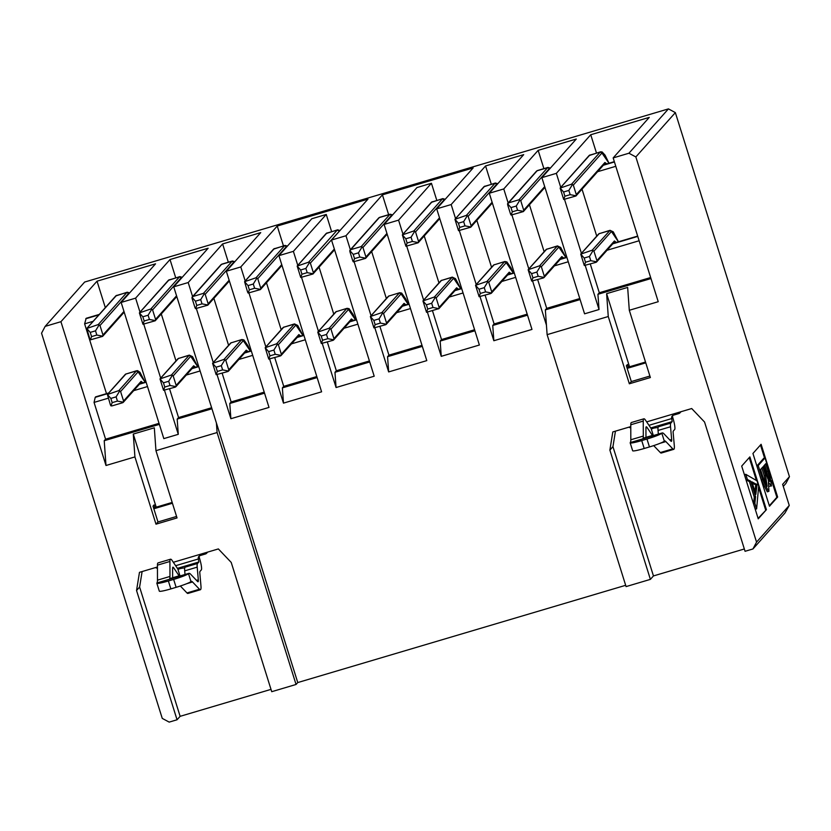 <?xml version="1.0" encoding="UTF-8"?>
<svg xmlns="http://www.w3.org/2000/svg" width="831" height="831" viewBox="0 0 831 831"><rect width="100%" height="100%" fill="white"/><g stroke="black" fill="none" stroke-linecap="round" stroke-linejoin="round"><path stroke-width="1.25" d="M615.449 431.154L612.946 446.663L609.881 450.101L650.393 579.373L626.075 586.593L547.12 334.654L546.434 325.129L532.64 281.096M650.642 277.533L599.296 292.761L597.936 294.288L650.964 278.562M597.936 294.288L599.026 309.527L585.232 265.505M560.738 187.359L556.355 173.347L541.885 177.637L584.567 313.817L599.026 309.527M579.778 298.547L546.705 308.353L545.344 309.89L580.1 299.575M545.344 309.89L546.434 325.129M547.12 334.654L608.261 316.518L629.337 383.787L631.311 381.564L626.356 365.733L627.436 364.518L628.267 367.146L645.51 362.036M629.534 366.772L606.62 293.655L608.261 316.518M606.62 293.655L627.654 287.422L629.296 310.285L658.225 301.705L613.164 157.911L649.26 117.389L590.748 134.747L596.481 153.039M581.409 253.32L564.54 199.482M629.337 383.787L650.372 377.544L629.296 310.285M649.904 376.048L631.311 381.564M590.29 264.029L599.296 292.761M607.025 250.266L639.122 240.751M612.769 243.826L637.761 236.409M568.248 261.765L554.433 265.868M537.699 279.632L546.705 308.353M566.898 257.433L560.177 259.428M609.881 450.101L612.811 431.933L630.771 426.604M646.663 421.888L691.704 408.54L704.553 422.023L745.064 551.296L752.948 548.959L756.553 542.124L635.85 156.945L628.932 153.226L613.164 157.911M612.946 446.663L653.457 575.935L744.337 548.979M650.393 579.373L653.457 575.935M173.336 562.286L218.366 548.927L231.215 562.421L271.727 691.693L296.054 684.474L217.099 432.546L155.958 450.672L177.034 517.931L155.999 524.174L134.923 456.915L105.994 465.495L60.933 321.701L45.154 326.375L84.658 282.041L668.446 108.892L675.354 112.611L789.45 476.682L782.636 484.328L789.253 505.435L784.963 513.028L752.948 548.959M675.354 112.611L635.85 156.945M756.553 542.124L789.253 505.435M752.938 453.466L769.475 506.224L777.65 497.052L761.113 444.294L752.938 453.466M749.874 456.905L741.699 466.077L758.236 518.835L766.411 509.663L749.874 456.905M766.411 509.663L758.09 518.357M749.24 457.621L756.407 480.484M758.568 487.392L765.621 509.902M760.479 445.011L764.562 458.047M771.625 480.588L776.86 497.291L777.65 497.052M789.45 476.682L785.846 483.517L783.29 486.384M776.86 497.291L769.329 505.747M402.962 234.155L398.568 220.142L384.109 224.432L416.975 187.557L431.434 183.267L436.805 200.396M455.554 218.563L451.171 204.551L436.701 208.841L473.14 167.945L382.426 194.849L388.638 214.678M45.154 326.375L41.55 333.21L162.253 718.389L169.171 722.108L177.055 719.771L136.544 590.498L139.473 572.33L157.433 567.002M296.054 684.474L297.758 682.563L216.413 423.01L217.099 432.546M142.111 571.541L139.608 587.06L180.13 716.332L270.999 689.377M139.608 587.06L136.544 590.498M177.055 719.771L180.13 716.332M159.355 424.371L104.218 440.721L105.994 465.495M134.923 456.915L133.282 434.052L154.317 427.809L155.958 450.672M169.555 388.825L178.551 417.557L177.19 419.084L211.957 408.769M177.19 419.084L178.281 434.322L164.486 390.29M140.003 312.155L135.609 298.142L121.149 302.432L163.821 438.612L178.281 434.322M160.674 378.105L143.794 324.277M178.551 417.557L211.625 407.741M186.289 375.061L200.105 370.958M192.023 368.621L198.744 366.627M176.567 516.446L157.973 521.961L155.999 524.174M157.973 521.961L153.018 506.131L154.109 504.905L154.93 507.544L172.183 502.433M156.197 507.17L133.282 434.052M159.033 423.343L105.579 439.194L104.218 440.721M108.31 398.184L94.059 402.412L105.579 439.194M147.513 386.56L133.698 390.653M108.31 393.447L95.222 397.332L94.059 402.412M146.152 382.229L139.431 384.213M108.726 392.97L95.752 396.823A13.888 2.181 73.5 0 0 95.565 396.948L95.222 397.332M99.305 314.409L86.32 318.252A13.888 2.181 73.5 0 0 86.133 318.377L84.627 323.851L106.493 393.634M121.149 302.432L155.542 263.832L97.04 281.179L105.329 307.647M97.04 281.179L60.933 321.701M93.134 321.317L84.627 323.851M98.879 314.876L85.79 318.761M528.817 268.912L511.948 215.084M508.146 202.961L503.763 188.949L489.293 193.239L531.975 329.419L493.843 340.731L480.048 296.698M476.225 284.514L459.356 230.675M436.701 208.841L479.383 345.021L441.251 356.333L427.456 312.3M423.633 300.116L406.764 246.277M384.109 224.432L426.791 360.623L388.659 371.924L374.864 327.902M371.041 315.707L354.172 261.879M350.37 249.757L345.976 235.744L331.517 240.034L374.199 376.214L336.067 387.526L322.262 343.494M318.45 331.309L301.58 277.481M297.778 265.359L293.385 251.346L278.925 255.636L321.597 391.817L283.475 403.128L269.67 359.096M265.858 346.911L248.988 293.073M245.187 280.951L240.793 266.948L226.333 271.238L269.005 407.419L230.883 418.72L217.078 374.698M213.266 362.513L196.396 308.675M192.595 296.553L188.201 282.54L173.741 286.83L216.413 423.01M297.758 682.563L625.67 585.304M327.331 342.029L336.337 370.751L334.966 372.288L369.733 361.973M334.966 372.288L336.067 387.526M336.337 370.751L369.411 360.945M344.065 328.255L357.881 324.163M349.799 321.826L356.52 319.831M474.917 330.78L440.16 341.084L441.251 356.333M422.325 346.371L387.568 356.686L388.659 371.924M317.141 377.575L282.374 387.88L283.475 403.128M316.819 376.547L283.735 386.353L282.374 387.88M305.289 339.765L291.473 343.857M274.739 357.621L283.735 386.353M303.928 335.423L297.207 337.417M422.003 345.343L388.929 355.159L387.568 356.686M410.472 308.561L396.657 312.664M379.923 326.427L388.929 355.159M409.112 304.229L402.401 306.224M432.515 310.825L441.521 339.557L440.16 341.084M441.521 339.557L474.594 329.741M449.249 297.062L463.064 292.969M461.704 288.627L454.993 290.621M264.227 392.139L231.143 401.955L229.782 403.482L264.549 393.167M229.782 403.482L230.883 418.72M252.697 355.356L238.881 359.459M222.147 373.223L231.143 401.955M251.336 351.025L244.615 353.019M527.186 314.149L494.113 323.955L492.752 325.482L493.843 340.731M492.752 325.482L527.508 315.178M515.656 277.367L501.841 281.46M485.107 295.223L494.113 323.955M514.306 273.025L507.585 275.019M603.337 165.255L614.431 161.962M597.603 171.695L615.792 166.304M582.022 189.177L596.741 236.118M489.293 193.239L523.696 154.639L485.564 165.951L491.298 184.233M476.838 220.371L491.557 267.312M590.748 134.747L556.355 173.347M541.885 177.637L576.288 139.037L538.156 150.349L543.89 168.631M529.43 204.769L544.149 251.72M668.446 108.892L628.932 153.226M278.925 255.636L311.791 218.75L326.251 214.46L331.621 231.589M538.156 150.349L503.763 188.949M331.517 240.034L367.956 199.139L277.232 226.053L283.454 245.883M319.062 267.166L333.771 314.108M173.741 286.83L208.134 248.23L170.012 259.542L175.736 277.824M161.287 313.962L175.995 360.914M213.879 298.371L228.587 345.312M226.333 271.238L260.726 232.628L222.604 243.94L228.328 262.232M222.604 243.94L188.201 282.54M371.654 251.564L386.363 298.516M382.426 194.849L345.976 235.744M485.564 165.951L451.171 204.551M170.012 259.542L135.609 298.142M266.471 282.769L281.179 329.71M277.232 226.053L240.793 266.948M424.246 235.973L438.955 282.914M293.385 251.346L326.251 214.46M431.434 183.267L398.568 220.142M755.296 509.268L753.551 503.7L754.268 497.073L749.427 481.637L746.093 479.892L744.462 474.698L745.781 474.314L757.031 480.858L758.682 486.114L756.615 508.873L755.296 509.268M771.469 485.969L768.415 482.427L768.945 491.225L767.293 491.848L761.321 480.027L756.916 465.942L763.72 458.297L765.039 457.912L769.381 471.769L771.469 485.969L769.194 486.239M768.602 491.453L762.64 479.632L758.225 465.557L756.916 465.942M758.225 465.557L765.039 457.912M756.615 508.873L754.87 503.306L753.551 503.7M754.87 503.306L755.576 496.689L754.268 497.073M755.576 496.689L750.736 481.242L749.427 481.637M750.736 481.242L747.401 479.497L746.093 479.892M747.401 479.497L745.781 474.314M766.878 486.301L764.52 482.022L760.562 469.536L762.9 466.908L765.58 475.457L767.127 486.312M769.454 481.398L767.751 478.573L763.71 466.014L765.767 463.698L768.083 471.084L769.672 481.409M751.92 481.835L755.182 483.642A95.44 15.031 73.5 0 0 757.114 484.172L755.836 494.352L751.92 481.835M766.037 486.55L764.26 475.841L761.84 468.102M768.54 481.668L766.764 471.468L764.707 464.893M754.912 491.381L755.795 484.566A95.44 15.031 -106.5 0 1 753.873 484.037L752.335 483.185M755.795 484.566L757.114 484.172M590.052 154.94A27.215 4.29 73.5 0 0 589.688 155.189L600.2 152.063A27.215 4.29 -106.5 0 1 600.564 151.824L589.065 155.584A1.392 1.361 41.7 0 1 589.688 155.189L560.136 188.097L563.698 199.461L564.903 196.22L570.17 194.651L576.08 195.794L576.298 194.599L604.906 162.492L606.817 163.873M563.698 199.461L575.956 195.981M571.593 184.17L600.2 152.063L601.935 152.997L573.328 185.095L571.593 184.17L560.136 188.097L563.584 191.992L564.903 196.22M573.328 185.095L576.298 194.599M618.42 241.8L611.429 231.485L593.926 251.128L596.907 260.622L614.41 240.98L616.322 242.423M537.46 170.542L536.473 171.176A1.392 1.361 41.7 0 1 537.096 170.781L508.489 202.889L519.001 199.772L547.608 167.665A27.215 4.29 -106.5 0 1 547.972 167.426L537.46 170.542A27.215 4.29 73.5 0 0 537.096 170.781L547.608 167.665L549.343 168.589L520.736 200.697L519.001 199.772M520.736 200.697L523.707 210.191L544.71 186.632M519.926 200.032L516.248 206.036L510.992 207.594L507.544 203.699L508.489 202.889L507.585 204.592L510.556 214.097L511.107 215.063L512.312 211.812L517.578 210.253L523.478 211.396L523.707 210.191M511.107 215.063L523.364 211.583M565.828 257.392L558.837 247.087L541.334 266.73L544.305 276.224L561.818 256.582L563.73 258.026M467.334 215.624L466.409 215.364L495.016 183.267L496.751 184.191L468.144 216.299L467.334 215.624L463.656 221.638L458.4 223.196L454.952 219.301L458.515 230.665L470.772 227.185M468.144 216.299L471.115 225.793L492.118 202.234M458.515 230.665L459.72 227.414L464.986 225.855L470.886 226.988L471.115 225.793M484.868 186.144A27.215 4.29 73.5 0 0 484.504 186.383L495.016 183.267A27.215 4.29 -106.5 0 1 495.38 183.017L483.881 186.778A1.392 1.361 41.7 0 1 484.504 186.383L454.952 219.301L466.409 215.364M504.874 261.516L493.998 264.871L504.874 261.516L506.879 261.91L510.982 267.852L513.257 272.994L506.245 262.679L488.742 282.332L491.713 291.826L509.226 272.184L511.127 273.617M432.265 201.736A27.215 4.29 73.5 0 0 431.912 201.985L442.424 198.858A27.215 4.29 -106.5 0 1 442.788 198.619L431.289 202.38A1.392 1.361 41.7 0 1 431.912 201.985L402.36 234.893L405.923 246.256L418.18 242.777M413.817 230.966L442.424 198.858L444.159 199.793L415.542 231.891L413.817 230.966L402.36 234.893L405.808 238.788L407.128 243.016L412.394 241.457L411.065 237.23L405.808 238.788M415.542 231.891L418.523 241.395L439.516 217.826M412.394 241.457L418.294 242.59L418.523 241.395M460.644 288.596L453.653 278.281L436.15 297.924L439.121 307.428L456.635 287.775L458.535 289.219M379.674 217.338L378.687 217.982A1.392 1.361 41.7 0 1 379.32 217.577L350.703 249.684L361.225 246.568L389.832 214.46A27.215 4.29 -106.5 0 1 390.196 214.221L379.674 217.338A27.215 4.29 73.5 0 0 379.32 217.577L389.832 214.46L391.557 215.395L362.95 247.493L361.225 246.568M362.95 247.493L365.931 256.997L386.924 233.428M362.139 246.828L358.473 252.832L353.217 254.39L349.768 250.495L350.703 249.684L349.809 251.398L352.78 260.892L353.331 261.858L354.536 258.618L359.792 257.049L365.702 258.192L365.931 256.997M353.331 261.858L365.588 258.379M399.69 292.72L388.815 296.075L399.69 292.72L401.695 293.104L405.798 299.046L408.073 304.188L401.061 293.883L383.558 313.526L386.529 323.02L404.032 303.377L405.944 304.821M339.765 230.779L310.358 263.095L313.339 272.589L334.332 249.03M327.082 232.94A27.215 4.29 73.5 0 0 326.718 233.179L337.241 230.062A27.215 4.29 -106.5 0 1 337.604 229.823L326.095 233.573A1.392 1.361 41.7 0 1 326.718 233.179L297.176 266.097L300.729 277.461L301.944 274.209L307.2 272.651L313.11 273.783L313.339 272.589M300.729 277.461L312.996 273.981M310.358 263.095L308.633 262.16L297.176 266.097L300.625 269.992L301.944 274.209M347.098 308.311L336.223 311.667L347.088 308.311L349.103 308.706L353.206 314.648L355.481 319.79L348.469 309.485L330.967 329.128L333.937 338.622L351.44 318.979L353.352 320.413M274.49 248.542A27.215 4.29 73.5 0 0 274.126 248.781L284.649 245.664A27.215 4.29 -106.5 0 1 285.012 245.415L273.503 249.175A1.392 1.361 41.7 0 1 274.126 248.781L244.584 281.699L247.596 292.086L248.137 293.063L249.352 289.811L254.608 288.253L260.519 289.385L260.747 288.191L281.74 264.622M248.137 293.063L260.404 289.583M256.041 277.762L284.649 245.664L286.373 246.589L257.766 278.697L256.041 277.762L244.584 281.699L248.033 285.594L249.352 289.811M257.766 278.697L260.747 288.191M302.868 335.392L295.878 325.077L278.364 344.72L281.345 354.224L298.848 334.581L300.76 336.015M221.898 264.133L220.911 264.777A1.392 1.361 41.7 0 1 221.534 264.383L192.927 296.48L203.45 293.364L232.057 261.256A27.215 4.29 -106.5 0 1 232.42 261.017L221.898 264.133A27.215 4.29 73.5 0 0 221.534 264.383L232.057 261.256L233.781 262.191L205.174 294.288L203.45 293.364M205.174 294.288L208.155 303.793L229.148 280.224M204.364 293.623L200.697 299.627L195.43 301.186L191.982 297.29L192.927 296.48L192.023 298.194L195.005 307.688L195.545 308.654L196.76 305.413L202.016 303.855L207.927 304.987L208.155 303.793M195.545 308.654L207.802 305.174L229.377 280.971M241.904 339.515L231.039 342.871L241.904 339.515L243.909 339.9L248.022 345.852L250.297 350.983L243.286 340.679L225.772 360.322L228.754 369.826L246.256 350.173L248.168 351.617M169.306 279.735A27.215 4.29 73.5 0 0 168.942 279.974L179.465 276.858A27.215 4.29 -106.5 0 1 179.828 276.619L168.319 280.369A1.392 1.361 41.7 0 1 168.942 279.974L139.39 312.892L142.953 324.256L155.21 320.776M150.858 308.966L179.465 276.858L181.189 277.783L152.582 309.89L150.858 308.966L139.39 312.892L142.839 316.788L144.168 321.005L149.424 319.447L148.105 315.229L142.839 316.788M152.582 309.89L155.563 319.384L176.556 295.826M149.424 319.447L155.335 320.589L155.563 319.384M197.685 366.596L190.694 356.281L173.18 375.924L176.162 385.418L193.665 365.775L195.576 367.219M138.091 371.873L136.367 370.948L137.572 370.647L139.93 372.246L145.113 382.187L138.091 371.873L120.588 391.526L123.57 401.02L141.073 381.377L142.984 382.811M116.714 295.337A27.215 4.29 73.5 0 0 116.35 295.576L126.873 292.46A27.215 4.29 -106.5 0 1 127.236 292.211L115.727 295.971A1.392 1.361 41.7 0 1 116.35 295.576L86.798 328.494L89.821 338.892L90.361 339.858L91.576 336.607L96.832 335.049L102.743 336.181L102.961 334.986L123.964 311.428M90.361 339.858L102.618 336.378M98.266 324.557L126.873 292.46L128.597 293.385L99.99 325.492L98.266 324.557L86.798 328.494L90.247 332.39L91.576 336.607M99.99 325.492L102.961 334.986M572.517 184.43L568.84 190.434L563.584 191.992M570.17 194.651L568.84 190.434M590.768 260.685L596.679 261.827L596.004 262.336L584.297 265.494L580.734 254.13L584.183 258.026L585.512 262.243L590.768 260.685L589.449 256.467L584.183 258.026M596.679 261.827L596.907 260.622M517.578 210.253L516.248 206.036M510.992 207.594L512.312 211.812M538.176 276.287L544.087 277.419L543.412 277.938L531.705 281.096L528.142 269.732L531.591 273.628L532.92 277.845L538.176 276.287L536.857 272.069L531.591 273.628M544.087 277.419L544.305 276.224M464.986 225.855L463.656 221.638M458.4 223.196L459.72 227.414M485.584 291.889L491.495 293.021L490.82 293.53L479.113 296.698L475.55 285.334L478.999 289.23L480.328 293.447L485.584 291.889L484.265 287.661L478.999 289.23M491.495 293.021L491.713 291.826M405.923 246.256L407.128 243.016M414.731 231.226L411.065 237.23M432.993 307.48L438.903 308.623L426.521 312.29L422.958 300.926L426.407 304.821L427.726 309.049L432.993 307.48L431.663 303.263L426.407 304.821M438.903 308.623L439.121 307.428M359.792 257.049L358.473 252.832M353.217 254.39L354.536 258.618M380.401 323.082L386.301 324.225L385.626 324.734L373.929 327.892L370.366 316.528L373.815 320.423L375.134 324.641L380.401 323.082L379.071 318.865L373.815 320.423M386.301 324.225L386.529 323.02M309.548 262.43L305.881 268.434L300.625 269.992M307.2 272.651L305.881 268.434M327.809 338.684L333.709 339.817L333.034 340.336L321.337 343.494L317.774 332.13L321.223 336.025L322.542 340.243L327.809 338.684L326.479 334.467L321.223 336.025M333.709 339.817L333.937 338.622M256.956 278.021L253.289 284.025L248.033 285.594M254.608 288.253L253.289 284.025M275.206 354.286L281.117 355.419L280.442 355.928L268.745 359.085L265.182 347.732L268.631 351.617L269.95 355.845L275.206 354.286L273.887 350.059L268.631 351.617M281.117 355.419L281.345 354.224M202.016 303.855L200.697 299.627M195.43 301.186L196.76 305.413M222.615 369.878L228.525 371.021L227.85 371.53L216.153 374.688L212.591 363.324L216.039 367.219L217.358 371.447L222.615 369.878L221.295 365.661L216.039 367.219M228.525 371.021L228.754 369.826M142.953 324.256L144.168 321.005M151.772 309.225L148.105 315.229M170.023 385.48L175.933 386.612L175.258 387.132L163.551 390.29L159.999 378.926L163.447 382.821L164.767 387.038L170.023 385.48L168.703 381.263L163.447 382.821M175.933 386.612L176.162 385.418M120.588 391.526L119.778 390.85L116.111 396.854L110.855 398.423L107.407 394.528L110.419 404.915L110.959 405.892L112.143 405.85L122.666 402.734L123.57 401.02M99.18 324.817L95.513 330.831L90.247 332.39M96.832 335.049L95.513 330.831M584.297 265.494L585.512 262.243M599.535 233.438L598.559 234.072A1.392 1.361 41.7 0 1 599.182 233.677L580.734 254.13L592.202 250.204L610.058 230.322L599.182 233.677L609.705 230.561L611.429 231.485M593.926 251.128L592.202 250.204M593.116 250.463L589.449 256.467M531.705 281.096L532.92 277.845M546.943 249.04L545.967 249.674A1.392 1.361 41.7 0 1 546.59 249.279L528.142 269.732L539.61 265.795L557.466 245.914L546.59 249.279L557.113 246.153L558.837 247.087M541.334 266.73L539.61 265.795M540.524 266.055L536.857 272.069M479.113 296.698L480.328 293.447M494.352 264.642L493.375 265.266A1.392 1.361 41.7 0 1 493.998 264.871L475.55 285.334L487.008 281.397L504.521 261.755L506.245 262.679M488.742 282.332L487.008 281.397M487.932 281.657L484.265 287.661M426.521 312.29L427.726 309.049M441.76 280.234L440.783 280.868A1.392 1.361 41.7 0 1 441.406 280.473L422.958 300.926L434.416 296.999L452.282 277.118L441.406 280.473L451.929 277.357L453.653 278.281M436.15 297.924L434.416 296.999M435.34 297.259L431.663 303.263M373.929 327.892L375.134 324.641M389.168 295.836L388.191 296.47A1.392 1.361 41.7 0 1 388.815 296.075L370.366 316.528L381.824 312.601L399.337 292.948L401.061 293.883M383.558 313.526L381.824 312.601M382.748 312.861L379.071 318.865M321.337 343.494L322.542 340.243M336.576 311.438L335.599 312.072A1.392 1.361 41.7 0 1 336.223 311.667L317.774 332.13L329.232 328.193L346.735 308.55L348.469 309.485M330.967 329.128L329.232 328.193M330.156 328.453L326.479 334.467M268.745 359.085L269.95 355.845M283.984 327.03L283.007 327.663A1.392 1.361 41.7 0 1 283.631 327.269L265.182 347.732L276.64 343.795L294.496 323.913L283.631 327.269L294.143 324.152L295.878 325.077M278.364 344.72L276.64 343.795M277.554 344.055L273.887 350.059M216.153 374.688L217.358 371.447M231.392 342.632L230.416 343.265A1.392 1.361 41.7 0 1 231.039 342.871L212.591 363.324L224.048 359.397L241.551 339.754L243.286 340.679M225.772 360.322L224.048 359.397M224.962 359.657L221.295 365.661M163.551 390.29L164.767 387.038M178.8 358.234L177.813 358.867A1.392 1.361 41.7 0 1 178.447 358.473L159.999 378.926L171.456 374.999L189.312 355.117L178.447 358.473L188.959 355.346L190.694 356.281M173.18 375.924L171.456 374.999M172.37 375.259L168.703 381.263M119.778 390.85L118.864 390.591L136.367 370.948L125.845 374.064L107.407 394.528L118.864 390.591M110.959 405.892L112.175 402.64L117.431 401.082L116.111 396.854M117.431 401.082L123.341 402.214M110.855 398.423L112.175 402.64M626.917 367.551L628.267 367.146M153.59 507.938L154.93 507.544M645.77 362.856L627.176 368.372M172.433 503.254L153.839 508.769M672.85 415.448A2.773 2.732 -138.3 0 0 672.715 417.432L671.697 418.575A2.773 2.732 41.7 0 1 673.505 415.157L678.761 413.599A2.773 2.732 -138.3 0 0 680.558 411.844M199.513 555.846A2.773 2.732 -138.3 0 0 199.388 557.819L198.36 558.972A2.773 2.732 41.7 0 1 200.167 555.555L205.423 553.997A2.773 2.732 -138.3 0 0 207.22 552.231M660.043 443.307L665.87 441.583L672.798 448.854A16.662 2.628 73.5 0 0 673.754 449.342A16.662 2.628 73.5 0 0 674.294 445.52L673.172 432.837A8.331 1.309 -106.5 0 1 673.339 430.998L674.668 429.513A11.115 1.745 73.5 0 0 672.715 417.432M628.922 427.155A2.773 2.732 -138.3 0 0 630.781 427.747M186.705 583.705L192.532 581.97L199.461 589.241A16.662 2.628 73.5 0 0 200.416 589.73A16.662 2.628 73.5 0 0 200.957 585.917L199.835 573.224A8.331 1.309 -106.5 0 1 200.001 571.396L201.331 569.9A11.115 1.745 73.5 0 0 199.388 557.819M155.584 567.552A2.773 2.732 -138.3 0 0 157.443 568.144M648.969 425.316L671.697 418.575L672.186 421.597L670.856 423.093A16.662 2.628 73.5 0 0 670.534 426.76L671.656 439.443A8.331 1.309 -106.5 0 1 671.375 441.344A8.331 1.309 -106.5 0 1 670.908 441.105L663.979 433.834A30.55 4.809 -106.5 0 0 662.234 432.941L649.749 436.649A30.55 4.809 73.5 0 0 649.343 436.919L642.768 438.872A22.219 3.501 73.5 0 0 643.111 438.134L643.09 438.228M641.719 440.586A13.888 1.33 162.6 0 1 630.168 442.83L632.651 450.745A13.888 1.33 -17.4 0 0 644.202 448.501L641.719 440.586L646.975 439.028A13.888 1.33 -17.4 0 0 661.829 433.221A30.55 4.809 -106.5 0 1 662.234 432.941M665.87 441.583A22.219 3.501 73.5 0 0 664.603 440.939A22.219 3.501 73.5 0 0 664.312 441.126A13.888 1.33 162.6 0 1 649.458 446.943L644.202 448.501M630.168 442.83A13.888 1.33 162.6 0 1 630.272 442.58A22.219 3.501 73.5 0 0 630.812 439.765L630.771 424.776A16.662 2.628 -106.5 0 1 631.394 422.522L643.88 418.814A16.662 2.628 73.5 0 0 643.256 421.068L643.308 436.067A22.219 3.501 -106.5 0 1 643.111 438.134L649.821 436.628A30.55 4.809 73.5 0 0 649.749 436.649M175.632 565.714L198.36 558.972L198.848 561.995L197.518 563.48A16.662 2.628 73.5 0 0 197.196 567.147L198.318 579.83A8.331 1.309 -106.5 0 1 198.048 581.742A8.331 1.309 -106.5 0 1 197.57 581.503L190.642 574.231A30.55 4.809 -106.5 0 0 188.897 573.338L176.411 577.046A30.55 4.809 73.5 0 0 176.006 577.316L169.431 579.259A22.219 3.501 73.5 0 0 169.773 578.521L169.753 578.615M168.381 580.983A13.888 1.33 162.6 0 1 156.83 583.217L159.313 591.132A13.888 1.33 -17.4 0 0 170.864 588.899L168.381 580.983L173.648 579.415A13.888 1.33 -17.4 0 0 188.492 573.608A30.55 4.809 -106.5 0 1 188.897 573.338M192.532 581.97A22.219 3.501 73.5 0 0 191.275 581.326A22.219 3.501 73.5 0 0 190.974 581.523A13.888 1.33 162.6 0 1 176.12 587.33L170.864 588.899M156.83 583.217A13.888 1.33 162.6 0 1 156.934 582.967A22.219 3.501 73.5 0 0 157.475 580.163L157.433 565.163A16.662 2.628 -106.5 0 1 158.056 562.909L170.552 559.211A16.662 2.628 73.5 0 0 169.919 561.465L169.971 576.454A22.219 3.501 -106.5 0 1 169.773 578.521L176.484 577.026A30.55 4.809 73.5 0 0 176.411 577.046L176.39 577.046M670.856 423.093L658.36 426.791A16.662 2.628 73.5 0 0 658.048 427.622A16.662 2.628 73.5 0 0 658.038 430.458L658.36 434.094M653.696 445.613L660.313 452.552A16.662 2.628 73.5 0 0 661.258 453.04L673.754 449.342M645.967 437.916L645.936 427.934A8.331 1.309 -106.5 0 1 646.258 426.802A8.331 1.309 -106.5 0 1 647.069 427.487L652.418 435.434A16.662 2.628 73.5 0 0 652.657 435.787M653.353 435.579L651.14 428.505A8.331 1.309 -106.5 0 1 650.86 428.131L645.521 420.185A16.662 2.628 73.5 0 0 643.88 418.814M197.518 563.48L185.033 567.189A16.662 2.628 73.5 0 0 184.711 568.009A16.662 2.628 73.5 0 0 184.7 570.855L185.022 574.491M180.358 586.011L186.975 592.95A16.662 2.628 73.5 0 0 187.92 593.438L200.416 589.73M172.64 578.314L172.609 568.321A8.331 1.309 -106.5 0 1 172.921 567.199A8.331 1.309 -106.5 0 1 173.731 567.885L179.081 575.831A16.662 2.628 73.5 0 0 179.319 576.174M180.026 575.976L177.803 568.892A8.331 1.309 -106.5 0 1 177.522 568.529L172.183 560.572A16.662 2.628 73.5 0 0 170.552 559.211M651.14 428.505L658.038 427.446M177.803 568.892L184.7 567.843M613.112 243.441L637.678 236.149M566.815 257.174L560.52 259.043M192.366 368.237L198.661 366.367M95.565 396.948L108.643 393.063M139.774 383.839L146.069 381.969M86.133 318.377L99.221 314.502M350.142 321.441L356.447 319.571M402.734 305.839L409.039 303.969M244.958 352.635L251.253 350.765M514.223 272.776L507.928 274.645M455.326 290.237L461.631 288.367M297.55 337.033L303.845 335.173M603.68 164.87L614.348 161.713M762.64 479.632L761.321 480.027M764.26 475.841L765.58 475.457M766.764 471.468L768.083 471.084M753.873 484.037L755.182 483.642M755.202 488.773L756.522 488.379M604.906 162.492A1.392 1.361 41.7 0 1 604.646 163.79L575.935 196.012M604.958 164.424A14.439 2.275 73.5 0 0 604.397 164.071M600.564 151.824L602.153 151.969L605.072 155.158L608.988 163.229L601.935 152.997M550.143 168.381L549.343 168.589M497.551 183.983L496.751 184.191M444.949 199.575L444.159 199.793M392.357 215.177L391.557 215.395M308.633 262.16L337.241 230.062L338.965 230.987M287.173 246.381L286.373 246.589M234.581 261.973L233.781 262.191M181.989 277.575L181.189 277.783M129.397 293.177L128.597 293.385M614.473 242.964L613.891 242.569M614.41 240.98A1.392 1.361 41.7 0 1 614.13 242.299L596.533 262.045M561.881 258.566L561.299 258.161M561.818 256.582A1.392 1.361 41.7 0 1 561.538 257.89L543.941 277.647M509.289 274.168L508.707 273.763M509.226 272.184A1.392 1.361 41.7 0 1 508.946 273.492L491.35 293.239M456.697 289.77L456.115 289.365M456.635 287.775A1.392 1.361 41.7 0 1 456.354 289.095L438.758 308.841M404.105 305.361L403.523 304.967M404.032 303.377A1.392 1.361 41.7 0 1 403.762 304.697L386.155 324.443M351.513 320.963L350.921 320.558M351.44 318.979A1.392 1.361 41.7 0 1 351.17 320.288L333.563 340.045M298.921 336.565L298.329 336.16M298.848 334.581A1.392 1.361 41.7 0 1 298.568 335.89L280.971 355.637M246.329 352.167L245.737 351.762M246.256 350.173A1.392 1.361 41.7 0 1 245.976 351.492L228.38 371.239M193.737 367.759L193.145 367.354M193.665 365.775A1.392 1.361 41.7 0 1 193.384 367.094L175.788 386.841M141.145 383.361L140.553 382.956M141.073 381.377A1.392 1.361 41.7 0 1 140.792 382.686L123.196 402.433M136.72 370.709L125.845 374.064A1.392 1.361 41.7 0 0 125.221 374.459L107.708 394.123M664.312 441.126L661.829 433.221L649.343 436.919M190.974 581.523L188.492 573.608L176.006 577.316M672.186 421.597L650.746 427.955M652.044 428.671L655.077 427.768M670.534 426.76L658.038 430.458M671.656 439.443L669.838 439.983M649.458 446.943L646.975 439.028M660.313 452.552L672.798 448.854M652.418 435.434L645.967 437.345M647.069 427.487L645.936 427.82M643.308 436.067L630.812 439.765M630.272 442.58L642.768 438.872M643.256 421.068L630.771 424.776M198.848 561.995L177.408 568.352M178.707 569.058L181.74 568.165M197.196 567.147L184.7 570.855M198.318 579.83L196.5 580.37M176.12 587.33L173.648 579.415M186.975 592.95L199.461 589.241M179.081 575.831L172.63 577.742M173.731 567.885L172.609 568.217M169.971 576.454L157.475 580.163M156.934 582.967L169.431 579.259M169.919 561.465L157.433 565.163M614.327 161.65L603.763 164.777M637.657 236.087L613.195 243.348M566.794 257.111L560.603 258.95M514.202 272.713L508.001 274.552M198.64 366.305L192.449 368.143M146.048 381.907L139.857 383.745M251.232 350.703L245.041 352.541M409.018 303.907L402.817 305.746M356.426 319.509L350.225 321.348M461.61 288.305L455.409 290.144M303.834 335.111L297.633 336.939M550.382 168.111L547.972 167.426M497.79 183.713L495.38 183.017M445.198 199.305L442.788 198.619M392.606 214.907L390.196 214.221M340.014 230.509L337.604 229.823M287.412 246.101L285.012 245.415M234.82 261.703L232.42 261.017M182.228 277.305L179.828 276.619M129.636 292.907L127.236 292.211M589.065 155.584L560.447 187.692M544.939 187.37L523.333 211.614M536.473 171.176L507.855 203.294M492.347 202.972L470.741 227.216M483.881 186.778L455.263 218.896M431.289 202.38L402.671 234.487M439.755 218.574L418.149 242.808M387.163 234.165L365.557 258.41M378.687 217.971L350.069 250.089M334.571 249.767L312.965 274.012M326.095 233.573L297.477 265.691M281.979 265.369L260.373 289.604M273.503 249.175L244.885 281.294M220.911 264.777L192.293 296.885M168.319 280.369L139.701 312.487M176.785 296.563L155.189 320.808M124.193 312.165L102.597 336.41M115.727 295.971L87.11 328.089M618.451 241.79L613.268 231.849L610.058 230.322M565.859 257.392L560.676 247.451L557.466 245.914M460.665 288.586L455.492 278.645L452.282 277.118M302.889 335.381L297.716 325.44L294.496 323.913M197.705 366.585L192.522 356.644L189.312 355.117M126.208 373.836L125.221 374.459M598.559 234.072L581.046 253.725M545.967 249.674L528.454 269.327M493.375 265.266L475.862 284.929M440.783 280.868L423.27 300.521M388.191 296.47L370.678 316.123M335.599 312.072L318.086 331.725M283.007 327.663L265.494 347.316M230.416 343.265L212.892 362.918M177.813 358.867L160.3 378.521M680.007 412.81L680.984 411.719M206.67 553.197L207.646 552.106M651.681 428.817L652.854 428.464M178.343 569.214L179.517 568.861"/></g></svg>
